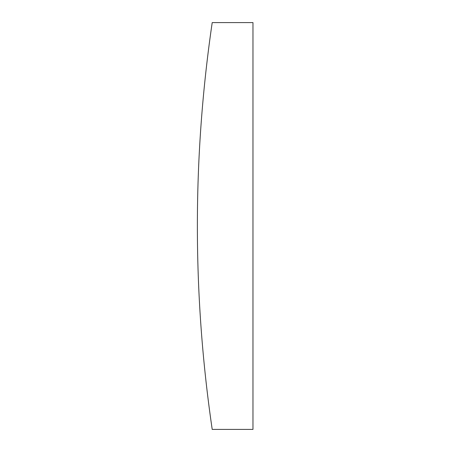 <?xml version="1.0" encoding="UTF-8"?>
<svg xmlns="http://www.w3.org/2000/svg" width="452" height="452" viewBox="0 0 452 452"><rect width="100%" height="100%" fill="white"/><g stroke="black" fill="none" stroke-linecap="round" stroke-linejoin="round"><path stroke-width="0.68" d="M212.208 22.6A1402.104 1402.104 0 0 0 212.208 429.4L252.973 429.4L252.973 22.6L212.208 22.6"/></g></svg>
